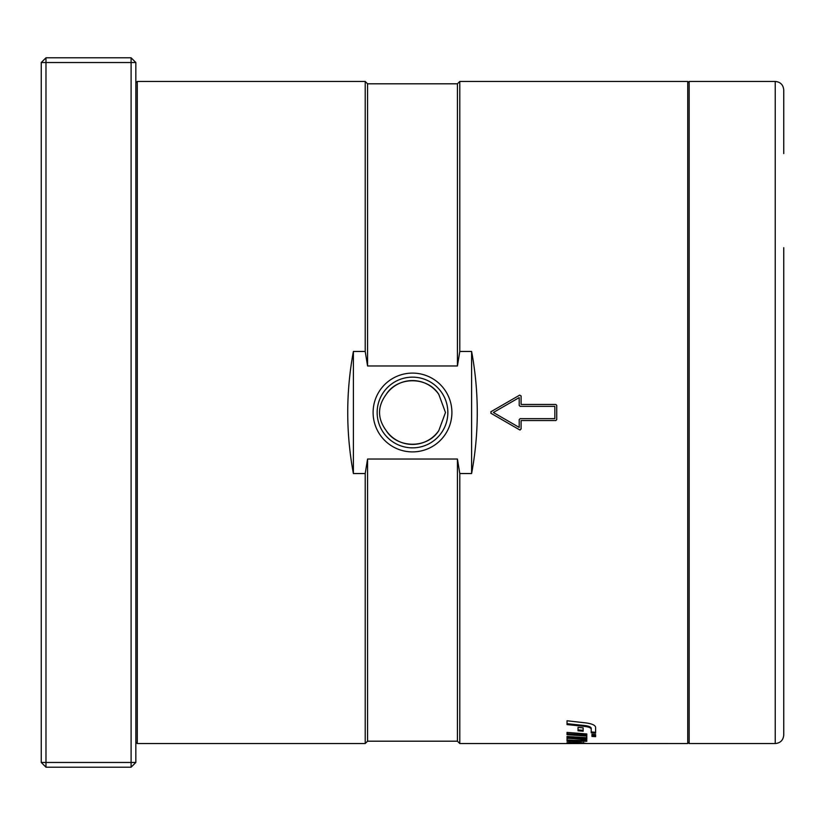 <?xml version="1.0" encoding="UTF-8"?>
<svg xmlns="http://www.w3.org/2000/svg" width="825" height="825" viewBox="0 0 825 825"><rect width="100%" height="100%" fill="white"/><g stroke="black" fill="none" stroke-linecap="round" stroke-linejoin="round"><path stroke-width="1.24" d="M569.044 742.283L570.704 742.325M567.033 742.613L578.634 742.345L586.812 743.531L687.741 743.552L689.164 742.129M570.704 742.201L570.704 743.273L567.033 743.005M583.151 742.562L583.151 743.273L570.704 743.098M567.033 743.397L583.151 743.273M586.812 743.5L567.033 743.552M567.033 723.69L584.564 725.505C588.751 726.021 590.968 726.938 591.216 728.258L591.216 729.166C590.968 727.836 588.751 726.918 584.564 726.392L567.033 724.587L567.033 720.772L585.894 722.906C592.01 723.742 595.248 725.196 595.609 727.268L595.609 733.198L591.216 732.847L591.216 729.166M591.216 731.93L595.609 732.28M567.033 739.025L567.033 740.273L586.812 740.303M567.033 739.963L579.346 740.51L583.162 739.705L586.812 740.551L586.812 741.252L567.033 741.211L567.033 739.963M567.033 737.354L586.812 738.406L586.812 736.777M567.033 736.477L586.812 737.705L586.812 739.344L567.033 738.282L567.033 736.477M586.812 735.158L567.033 733.786M586.812 733.961L586.812 736.086L567.033 734.704L567.033 732.404L586.812 733.961M583.151 730.311L578.026 729.867M583.151 731.218L578.026 730.775L578.026 727.372L583.151 727.877L583.151 731.218M591.948 735.498L595.609 735.735M591.948 736.426L591.948 734.343L595.609 734.611L595.609 736.663L591.948 736.426M135.836 82.871L137.259 81.448L365.207 81.448L365.207 351.46L367.568 365.97L367.568 83.81L457.432 83.81L459.793 81.448L687.741 81.448L689.164 82.871M459.793 81.448L459.793 351.46L471.611 351.46C479.15 392.153 479.15 432.847 471.611 473.54L459.793 473.54L459.793 743.552L568.673 743.552M490.813 413.17A0.949 0.949 0 0 0 491.009 413.315L491.009 411.685L519.678 395.123L521.091 395.948L521.091 404.456L555.803 404.456L556.741 405.405L556.741 419.595L555.803 420.544L521.091 420.544L521.091 429.052L519.678 429.877L491.009 413.315L519.678 429.877A0.949 0.949 0 0 0 520.152 430M438.807 430.588C427.546 448.779 397.454 448.779 386.193 430.588C377.334 418.533 377.334 406.467 386.193 394.412C397.454 376.221 427.546 376.221 438.807 394.412L445.49 412.5L438.807 430.588A31.928 31.928 0 0 1 386.193 430.588M386.193 394.412A31.928 31.928 0 0 1 438.807 394.412M775.242 743.552L775.242 81.448L689.164 81.448L689.164 743.552L775.242 743.552C780.409 743.047 783.245 740.211 783.75 735.034L783.75 247.706M783.75 299.001L783.75 525.999M783.75 577.294L783.75 735.013M783.75 89.987L783.75 153.574L783.75 89.987C783.245 84.789 780.409 81.953 775.242 81.448M135.836 762.465L135.836 62.535L131.103 62.535L131.103 767.198L135.836 762.465L45.983 762.465L45.983 57.802L41.25 62.535L131.103 62.535L131.103 57.802L135.836 62.535M45.983 767.198L45.983 762.465L41.25 762.465L45.983 767.198L131.103 767.198M131.103 57.802L45.983 57.802M41.25 62.535L41.25 762.465M554.854 418.646L554.854 406.354L520.152 406.354L519.203 405.405L519.203 397.588L493.371 412.5L519.203 427.412L519.203 419.595L520.152 418.646L554.854 418.646M519.678 395.123L491.009 411.685A0.949 0.949 0 0 0 490.813 411.83M451.904 412.5A39.404 39.404 0 0 1 392.803 446.624A39.404 39.404 0 0 1 392.803 378.376A39.404 39.404 0 0 1 451.904 412.5M447.851 412.5A35.351 35.351 0 0 0 394.824 381.882A35.351 35.351 0 0 0 394.824 443.118A35.351 35.351 0 0 0 447.851 412.5M459.793 473.54L457.432 459.03L367.568 459.03L365.207 473.54L365.207 743.552L137.259 743.552L137.259 81.448M365.207 473.54L353.389 473.54C345.85 432.847 345.85 392.153 353.389 351.46L365.207 351.46M471.611 473.54L471.611 351.46M367.568 365.97L457.432 365.97L459.793 351.46M353.389 473.54L353.389 351.46M457.432 459.03L457.432 741.19L459.793 743.552M457.432 83.81L457.432 365.97M367.568 459.03L367.568 741.19L457.432 741.19M574.52 742.232L574.52 742.943M579.573 742.376L579.573 743.036M584.564 725.505L584.564 726.392M581.089 740.778L581.089 741.716M687.741 81.448L687.741 743.552M583.151 742.603L583.718 742.603M137.259 743.552L135.836 742.129M367.568 83.81L365.207 81.448M367.568 741.19L365.207 743.552"/></g></svg>
